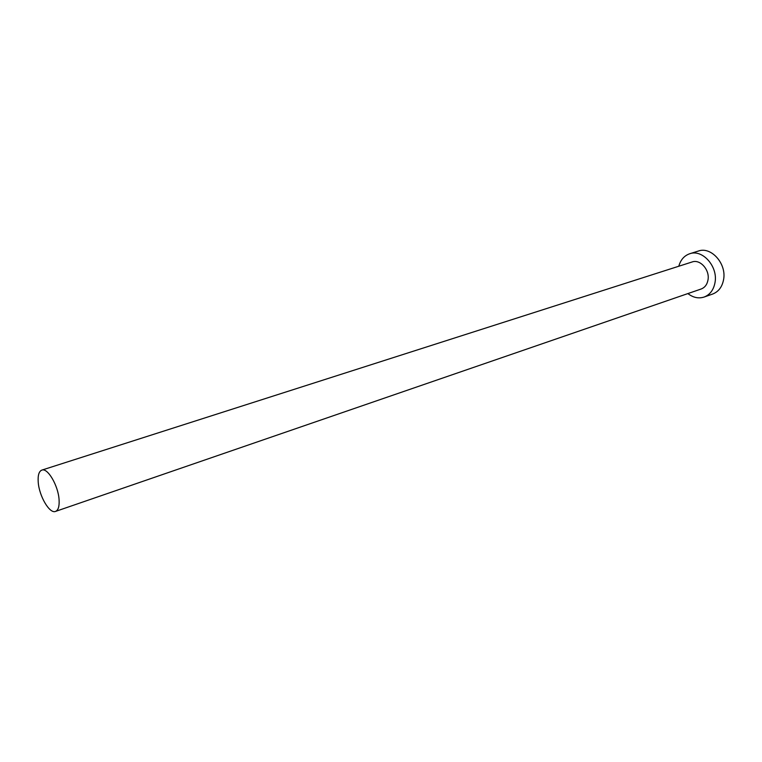<?xml version="1.0" encoding="UTF-8"?>
<svg xmlns="http://www.w3.org/2000/svg" width="762" height="762" viewBox="0 0 762 762"><rect width="100%" height="100%" fill="white"/><g stroke="black" fill="none" stroke-linecap="round" stroke-linejoin="round"><path stroke-width="1.14" d="M38.214 482.022C39.062 495.995 49.625 514.074 55.531 511.416C58.274 510.245 59.465 506.368 59.084 499.796C58.341 485.746 47.625 467.477 41.815 470.116C38.967 471.316 37.767 475.278 38.214 482.022M55.531 511.416L701.126 289.017C704.86 287.588 707.155 284.531 708.012 279.864C709.927 269.891 700.116 258.918 692.134 261.966L41.815 470.116M687.886 293.58C693.163 297.637 698.573 298.799 704.117 297.047C710.003 294.742 713.642 289.884 715.023 282.483C718.137 266.538 702.45 248.964 689.724 253.746C684.247 255.661 680.599 259.823 678.799 266.233M704.117 297.047L712.67 294.037C718.556 291.732 722.205 286.903 723.595 279.54C726.729 263.69 711.108 246.259 698.383 251.041L689.724 253.746"/></g></svg>
